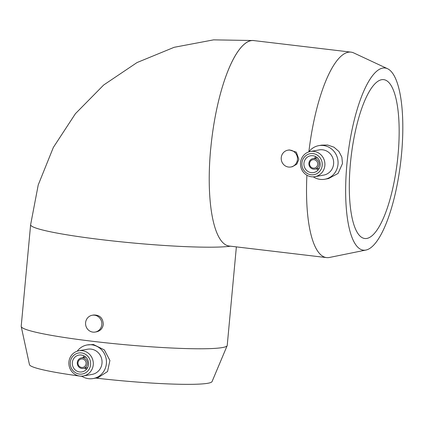<?xml version="1.0" encoding="UTF-8"?>
<svg xmlns="http://www.w3.org/2000/svg" width="424" height="424" viewBox="0 0 424 424"><rect width="100%" height="100%" fill="white"/><g stroke="black" fill="none" stroke-linecap="round" stroke-linejoin="round"><path stroke-width="0.64" d="M366.871 238.436A79.993 23.225 -83.2 0 1 364.799 238.505A79.993 23.225 -83.2 0 1 351.167 156.334A79.993 23.225 -83.2 0 1 383.667 79.638A79.993 23.225 -83.2 0 1 397.691 158.306A79.993 23.225 -83.2 0 1 366.871 238.436M297.463 159.557A8.533 8.136 -100.2 0 0 287.843 150.191A8.533 8.136 -100.2 0 0 281.351 160.028A8.533 8.136 -100.2 0 0 290.859 166.987A8.533 8.136 -100.2 0 0 297.463 159.557M287.843 150.191L289.332 149.926L296.318 152.152L298.851 159.307L296.779 164.199L292.348 166.722L290.859 166.987M101.813 324.614A8.533 8.136 -100.2 0 0 92.194 315.255A8.533 8.136 -100.2 0 0 85.701 325.091A8.533 8.136 -100.2 0 0 95.209 332.05A8.533 8.136 -100.2 0 0 101.813 324.614M92.194 315.255L93.593 315.006C99.693 314.857 102.931 317.968 103.308 324.349C102.693 328.377 100.462 330.863 96.608 331.801L95.209 332.05M308.831 151.887A17.066 16.266 79.8 0 1 318.769 145.644L321.609 145.135L327.651 145.029L333.926 147.165L338.94 151.485L341.866 157.187L342.481 163.563L338.061 173.448L328.547 178.562L324.8 179.241A17.066 16.266 79.8 0 1 313.31 176.845M318.769 145.644A17.066 16.266 79.8 0 1 338.002 164.369A17.066 16.266 79.8 0 1 324.8 179.241M319.034 164.448A5.332 5.083 79.8 0 1 308.964 164.745A5.332 5.083 79.8 0 1 313.023 158.597A5.332 5.083 79.8 0 1 319.034 164.448M317.703 164.385A4.267 4.065 79.8 0 1 311.285 167.326A4.267 4.065 79.8 0 1 311.963 159.996A4.267 4.065 79.8 0 1 317.703 164.385M318.122 169.987A8.533 8.136 79.8 0 1 316.479 168.816M314.592 158.316A8.533 8.136 79.8 0 1 315.726 156.642M320.173 165.153A8.533 8.136 79.8 0 1 313.569 172.584A8.533 8.136 79.8 0 1 304.061 165.625A8.533 8.136 79.8 0 1 310.554 155.788A8.533 8.136 79.8 0 1 320.173 165.153M322.198 165.392A10.664 10.165 79.8 0 1 306.144 172.748A10.664 10.165 79.8 0 1 307.845 154.421A10.664 10.165 79.8 0 1 322.198 165.392M324.858 165.519A12.8 12.201 79.8 0 1 314.958 176.67A12.8 12.201 79.8 0 1 300.69 166.229A12.8 12.201 79.8 0 1 310.437 151.479A12.8 12.201 79.8 0 1 324.858 165.519M310.437 151.479L319.182 149.905A12.8 12.201 79.8 0 1 333.603 163.95A12.8 12.201 79.8 0 1 323.708 175.101L314.958 176.67M308.868 151.829A103.456 30.04 -83.2 0 1 350.961 52.126A103.456 30.04 -83.2 0 1 353.749 52.931L387.52 68.704A91.722 26.633 96.8 0 0 347.823 155.603A91.722 26.633 96.8 0 0 365.79 250.075A91.722 26.633 96.8 0 0 365.986 250.038A91.722 26.633 96.8 0 0 400.68 162.212A91.722 26.633 96.8 0 0 387.52 68.704M254.559 40.678A103.456 30.04 96.8 0 0 253.711 40.534A103.456 30.04 96.8 0 0 210.717 148.824A103.456 30.04 -83.2 0 1 253.706 40.577L350.961 52.126M365.986 250.038L329.459 257.463A103.456 30.04 -83.2 0 1 329.236 257.506A103.456 30.04 -83.2 0 1 326.56 257.596L229.267 246.042A103.456 30.04 -83.2 0 1 210.675 148.835L210.717 148.829M326.56 257.596A103.456 30.04 -83.2 0 1 306.912 175.229M81.694 376.152A17.066 16.266 -100.2 0 0 93.185 378.547A17.066 16.266 -100.2 0 0 106.445 361.269A17.066 16.266 -100.2 0 0 91.738 344.818A17.066 16.266 -100.2 0 0 87.153 344.956A17.066 16.266 -100.2 0 0 77.216 351.194M87.153 344.956L93.428 344.516L104.346 349.917L109.911 360.474L107.558 371.535L98.039 377.673L93.185 378.547M83.348 375.977L92.093 374.408A12.8 12.201 -100.2 0 0 102.036 361.449A12.8 12.201 -100.2 0 0 91.006 349.111A12.8 12.201 -100.2 0 0 87.567 349.212L78.822 350.786A12.8 12.201 -100.2 0 0 69.075 365.536A12.8 12.201 -100.2 0 0 83.348 375.977A12.8 12.201 -100.2 0 0 93.291 363.024A12.8 12.201 -100.2 0 0 82.261 350.68A12.8 12.201 -100.2 0 0 78.822 350.786M81.429 352.911A10.664 10.165 -100.2 0 0 71.179 367.746A10.664 10.165 -100.2 0 0 88.733 369.829A10.664 10.165 -100.2 0 0 81.429 352.911M81.233 355.031A8.533 8.136 -100.2 0 0 78.944 355.095A8.533 8.136 -100.2 0 0 72.446 364.931A8.533 8.136 -100.2 0 0 81.959 371.89A8.533 8.136 -100.2 0 0 88.584 363.257A8.533 8.136 -100.2 0 0 81.233 355.031M84.111 355.948A8.533 8.136 -100.2 0 0 82.977 357.623M84.864 368.122A8.533 8.136 -100.2 0 0 86.507 369.293M82.844 357.861A5.332 5.083 -100.2 0 0 77.348 364.052A5.332 5.083 -100.2 0 0 87.439 363.002A5.332 5.083 -100.2 0 0 82.844 357.861M82.431 358.98A4.267 4.065 -100.2 0 0 78.329 364.91A4.267 4.065 -100.2 0 0 85.351 365.742A4.267 4.065 -100.2 0 0 82.431 358.98M82.039 376.374A91.722 7.738 -174.7 0 1 29.457 364.64L21.216 326.544A103.456 8.729 5.3 0 0 109.599 343.196A103.456 8.729 5.3 0 0 222.521 347.542A103.456 8.729 5.3 0 0 227.169 345.65A103.456 8.729 5.3 0 0 227.227 345.422L236.369 246.885M227.169 345.65L212.058 381.579A91.722 7.738 -174.7 0 1 95.797 378.076M230.486 246.185A103.456 8.729 5.3 0 1 115.423 241.23A103.456 8.729 5.3 0 1 30.623 224.72L21.2 326.31A103.456 8.729 5.3 0 0 21.216 326.544M314.91 169.097L319.256 168.317M313.023 158.597L317.369 157.818M85.754 357.125L81.413 357.904M87.641 367.624L83.295 368.403M30.623 224.72L38.234 184.928L53.35 147.425L75.44 113.664L103.695 84.991L137.032 62.556L174.158 47.303L213.585 39.861L253.711 40.534"/></g></svg>
